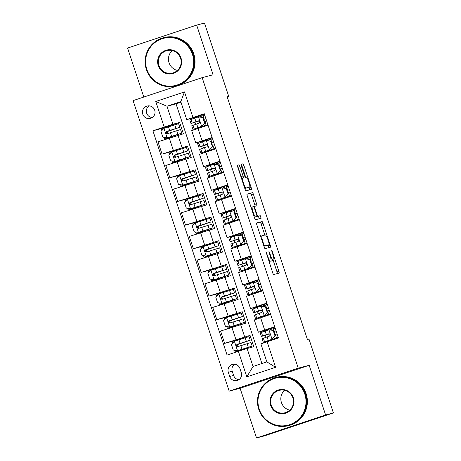 <?xml version="1.0" encoding="UTF-8"?>
<svg xmlns="http://www.w3.org/2000/svg" width="461" height="461" viewBox="0 0 461 461"><rect width="100%" height="100%" fill="white"/><g stroke="black" fill="none" stroke-linecap="round" stroke-linejoin="round"><path stroke-width="0.69" d="M265.957 251.677L272.699 272.774A1.959 0.317 71.6 0 0 273.621 274.554L279.135 273.108A1.959 0.317 71.6 0 0 279.141 273.102A1.959 0.317 71.6 0 0 278.83 271.166L272.301 251.429L271.656 250.185L272.716 254.097A6.264 1.014 71.6 0 1 273.713 260.292A6.264 1.014 71.6 0 1 273.701 260.298L273.24 260.419A6.264 1.014 71.6 0 1 270.296 254.731L268.803 250.934L269.864 254.841A6.264 1.014 71.6 0 1 270.861 261.041A6.264 1.014 71.6 0 1 270.849 261.047L270.388 261.168A6.264 1.014 71.6 0 1 267.443 255.48L265.957 251.677M142.766 114.207A6.379 6.293 -104.7 0 0 150.355 118.391A6.379 6.293 -104.7 0 0 154.712 110.231A6.379 6.293 -104.7 0 0 147.122 106.047A6.379 6.293 -104.7 0 0 142.766 114.207M149.157 105.863A6.379 6.293 -104.7 0 0 152.222 117.549M239.933 166.594A1.959 0.317 71.6 0 0 239.011 164.819L237.461 165.222A1.959 0.317 71.6 0 0 237.772 167.164L245.022 189.085A1.959 0.317 71.6 0 0 245.938 190.86L251.458 189.413A1.959 0.317 71.6 0 0 251.147 187.477L243.898 165.557A1.959 0.317 71.6 0 0 242.982 163.776L241.109 164.266A1.959 0.317 71.6 0 0 241.42 166.208L244.52 175.589A1.959 0.317 71.6 0 0 245.442 177.364L246.37 177.122A5.232 0.847 71.6 0 1 248.825 181.847A5.232 0.847 71.6 0 1 249.666 187.057L246.024 188.013A5.232 0.847 71.6 0 1 243.569 183.282A5.232 0.847 71.6 0 1 242.728 178.079A5.232 0.847 71.6 0 1 242.734 178.073L243.339 177.917A1.959 0.317 71.6 0 0 243.345 177.911A1.959 0.317 71.6 0 0 243.033 175.975L239.933 166.594L238.066 167.216A1.959 0.317 71.6 0 0 237.403 165.689M247.805 187.673A5.232 0.847 71.6 0 1 247.799 187.679A5.232 0.847 71.6 0 0 247.799 187.679L249.666 187.057A5.232 0.847 71.6 0 0 249.666 187.057L244.814 188.463M213.091 74.78L196.663 25.096L204.471 23.05L228.725 96.389L227.164 96.798L307.591 339.999L309.152 339.59L333.407 412.929L325.604 414.975L309.17 365.296L298.244 368.16L202.166 77.644L213.091 74.78M256.57 222.997A1.959 0.317 71.6 0 0 256.564 223.003A1.959 0.317 71.6 0 0 256.875 224.939L264.124 246.86A1.959 0.317 71.6 0 0 265.046 248.635L270.567 247.188A1.959 0.317 71.6 0 0 270.255 245.252L263.006 223.331A1.959 0.317 71.6 0 0 262.084 221.551L256.57 222.997M254.576 217.972L247.321 196.052A1.959 0.317 71.6 0 1 247.01 194.11A1.959 0.317 71.6 0 0 247.01 194.11L252.53 192.663A1.959 0.317 71.6 0 1 253.452 194.444L256.558 203.825A1.959 0.317 71.6 0 1 256.869 205.762A1.959 0.317 71.6 0 0 256.869 205.762L254.628 206.349A1.959 0.317 71.6 0 0 254.622 206.349A1.959 0.317 71.6 0 0 254.933 208.286L256.99 214.509A1.959 0.317 71.6 0 0 257.912 216.29L260.246 215.679L261.105 218.278L255.492 219.747A1.959 0.317 71.6 0 1 254.576 217.972M241.282 372.609L239.904 368.448A6.177 6.097 -104.7 0 0 232.551 364.392A6.177 6.097 -104.7 0 0 228.328 372.298L229.705 376.458A6.177 6.097 -104.7 0 0 237.058 380.515A6.177 6.097 -104.7 0 0 241.282 372.609M298.244 368.16L229.169 391.135L133.091 100.613L202.166 77.644M267.126 341.745L275.58 367.296L246.831 376.856L238.377 351.305L247.096 348.499L253.043 366.478L266.856 361.879L260.909 343.9L278.421 337.988L204.252 113.711L186.74 119.624L180.793 101.645L166.974 106.237L172.921 124.222L179.634 122.459L165.545 127.15L165.741 127.743M165.643 127.449L152.914 130.786L227.083 355.062L238.377 351.305M152.914 130.786L164.208 127.029L155.755 101.483L184.504 91.918L192.957 117.469M309.17 365.296L240.1 388.271L256.529 437.95L325.604 414.975M256.529 437.95L264.337 435.904L333.407 412.929M196.663 25.096L127.593 48.071L143.792 97.058M240.1 388.271L229.169 391.135M227.192 96.896L228.725 96.389M247.096 348.499L253.809 346.735L250.052 335.383L235.957 340.068L236.153 340.662M180.983 102.221L176.033 103.869L261.906 363.527M176.033 103.869L166.974 106.237L155.755 101.483M173.469 151.11L162.047 154.101L157.979 141.798L183.392 133.817L179.634 122.459M162.047 154.101L187.46 146.12L173.365 150.805L173.561 151.398M181.288 174.765L169.873 177.762L165.804 165.459L191.217 157.472L187.46 146.12M169.873 177.762L195.285 169.775L181.19 174.465L181.386 175.059M189.114 198.426L177.698 201.417L173.63 189.114L199.043 181.133L195.285 169.775M177.698 201.417L203.111 193.436L189.016 198.121L189.212 198.714M196.939 222.081L185.518 225.077L181.45 212.775L206.862 204.788L203.111 193.436M185.518 225.077L210.931 217.091L196.841 221.781L197.037 222.375M204.765 245.742L193.343 248.733L189.275 236.43L214.688 228.449L210.931 217.091M193.343 248.733L218.756 240.751L204.661 245.436L204.857 246.03M212.584 269.397L201.169 272.393L197.101 260.09L222.513 252.104L218.756 240.751M201.169 272.393L226.582 264.407L212.486 269.097L212.682 269.685M220.41 293.058L208.994 296.048L204.926 283.745L230.339 275.764L226.582 264.407M208.994 296.048L234.407 288.067L220.312 292.752L220.508 293.346M228.235 316.713L216.814 319.704L212.746 307.406L238.158 299.42L234.407 288.067M216.814 319.704L242.227 311.722L228.137 316.413L228.333 317.001M236.061 340.374L224.64 343.364L220.571 331.061L245.984 323.08L242.227 311.722M224.64 343.364L250.052 335.383M267.455 341.636L267.282 341.111M266.02 337.291L265.34 335.245M264.078 331.424L263.865 330.785L258.362 332.22L274.693 326.716M259.658 318.061L259.457 317.45M258.195 313.63L257.52 311.584M256.253 307.764L256.045 307.13L250.536 308.565L266.867 303.061M251.839 294.406L251.637 293.795M250.369 289.975L249.695 287.929M248.433 284.109L248.22 283.469L242.711 284.91L259.047 279.401M244.013 270.745L243.811 270.14M242.544 266.314L241.869 264.268M240.607 260.448L240.394 259.814L234.891 261.249L251.222 255.746M236.188 247.09L235.986 246.479M234.724 242.659L234.044 240.613M232.782 236.793L232.569 236.153L227.066 237.594L243.396 232.085M228.362 223.429L228.16 222.824M226.898 218.998L226.224 216.952M224.956 213.132L224.749 212.498L219.24 213.933L235.571 208.43M220.537 199.774L220.341 199.164M219.073 195.343L218.399 193.297M217.131 189.477L216.924 188.837L211.415 190.278L227.751 184.769M212.717 176.114L212.515 175.508M211.247 171.688L210.573 169.636M209.311 165.816L209.098 165.182L203.595 166.617L219.926 161.114M204.891 152.458L204.69 151.848M203.428 148.027L202.748 145.981M201.486 142.161L201.273 141.521L195.769 142.962L212.1 137.453M197.066 128.798L196.864 128.193M195.602 124.372L194.928 122.326M193.66 118.5L193.453 117.866L186.74 119.624M239.553 350.93L239.397 350.469M238.095 346.528L237.461 344.603M274.831 327.137L263.865 330.785M258.362 332.22L254.293 319.922L270.624 314.414M231.75 327.345L231.578 326.814M230.27 322.873L229.636 320.942M267.011 303.482L256.045 307.13M250.536 308.565L246.468 296.262L262.799 290.758M259.186 279.821L248.22 283.469M223.925 303.684L223.752 303.154M222.45 299.212L221.81 297.287M242.711 284.91L238.642 272.607L254.979 267.098M251.36 256.166L240.394 259.814M216.105 280.029L215.927 279.499M214.624 275.557L213.985 273.627M234.891 261.249L230.823 248.946L247.154 243.443M243.535 232.505L232.569 236.153M208.28 256.368L208.101 255.838M206.799 251.896L206.165 249.971M227.066 237.594L222.997 225.291L239.328 219.782M235.715 208.85L224.749 212.498M200.454 232.713L200.281 232.183M198.973 228.241L198.339 226.311M219.24 213.933L215.172 201.63L231.503 196.127M227.89 185.189L216.924 188.837M192.629 209.058L192.456 208.522M191.154 204.58L190.514 202.656M211.415 190.278L207.346 177.975L223.683 172.466M220.064 161.534L209.098 165.182M184.809 185.397L184.631 184.867M183.328 180.925L182.689 179.001M203.595 166.617L199.527 154.314L215.857 148.811M212.239 137.874L201.273 141.521M176.984 161.742L176.805 161.206M175.503 157.264L174.869 155.34M195.769 142.962L191.701 130.659L208.032 125.15M204.419 114.219L193.453 117.866M172.921 124.222L164.208 127.029M169.158 138.081L168.98 137.551M167.677 133.609L167.043 131.685M253.043 366.478L246.831 376.856M266.856 361.879L275.58 367.296M184.504 91.918L180.793 101.645M234.591 364.219A6.177 6.097 -104.7 0 0 232.235 371.272L233.612 375.438A6.177 6.097 -104.7 0 0 238.925 379.668M271.01 260.863A6.264 1.014 71.6 0 0 271.373 261.041L273.24 260.419M273.701 260.298L271.834 260.92A6.264 1.014 71.6 0 0 271.852 260.914A6.264 1.014 71.6 0 0 271.846 260.914L271.373 261.041M277.338 273.575A1.959 0.317 71.6 0 0 276.963 271.788L273.217 260.459M264.816 235.07L261.139 223.954A1.959 0.317 71.6 0 0 260.217 222.173L256.5 223.147M268.769 247.661A1.959 0.317 71.6 0 0 268.388 245.874L268.129 245.091M263.882 244.705L264.528 245.949L269.368 244.676L268.262 240.625A6.264 1.014 71.6 0 0 265.317 234.937L262.004 235.807A6.264 1.014 71.6 0 0 261.992 235.813A6.264 1.014 71.6 0 0 262.989 242.008L263.882 244.705L263.462 244.843M267.501 245.298L263.923 246.237M246.946 194.26L252.53 192.663M255.066 206.234A1.959 0.317 71.6 0 0 254.691 204.448L251.585 195.066A1.959 0.317 71.6 0 0 250.669 193.286M255.947 216.866A1.959 0.317 71.6 0 0 256.045 216.906L260.246 215.679M259.289 218.756L258.379 216.295M252.305 206.96A5.232 0.847 71.6 0 0 252.294 206.96A5.232 0.847 71.6 0 0 253.135 212.169A5.232 0.847 71.6 0 0 255.59 216.895L256.869 216.561A1.959 0.317 71.6 0 0 256.875 216.561A1.959 0.317 71.6 0 0 256.564 214.624L254.507 208.401A1.959 0.317 71.6 0 0 253.585 206.62L252.305 206.96M255.002 217.183L256.869 216.561L255.008 217.183A1.959 0.317 71.6 0 0 255.014 217.177A1.959 0.317 71.6 0 1 255.002 217.183L254.368 217.35M241.524 178.476A1.959 0.317 71.6 0 0 241.166 176.598L238.066 167.216M245.713 177.295L242.031 166.173A1.959 0.317 71.6 0 0 241.115 164.398L241.04 164.416M249.66 189.886A1.959 0.317 71.6 0 0 249.286 188.1L249.009 187.275M236.81 344.822L250.214 340.206L249.026 336.611L234.476 341.215L231.37 344.35L233.249 350.026L237.605 350.677L252.155 346.078L239.449 350.625M237.605 350.677L249.695 346.891L235.162 351.91L239.501 350.781M233.934 341.768L232.033 342.448L232.338 343.37M250.214 340.206L237.104 344.338C235.865 345.583 236.118 346.338 237.859 346.609L250.963 342.483L252.155 346.078M236.839 344.782L240.746 343.197M238.308 346.488C236.533 346.234 236.286 345.473 237.553 344.217L247.753 341.025L240.826 343.439M275.067 336.121L271.955 339.256L275.067 336.121L273.189 330.439L268.826 329.788L260.2 332.842L261.393 336.438L269.495 333.902M268.826 329.788L273.189 330.439M269.846 329.776L275.131 328.042M272.365 339.146L265.79 341.492L278.26 337.504M271.955 339.256L263.329 342.304L278.271 337.533M275.471 336.011L273.592 330.335M263.329 342.304L262.142 338.708L269.408 336.115C270.544 334.893 270.29 334.133 268.654 333.845L261.393 336.438M274.26 332.346L276.329 331.666M273.408 328.612L274.595 332.208L274.249 332.323M269.455 333.885L263.853 335.625L268.913 333.793M274.595 332.208L276.323 331.638M277.073 333.908L275.35 334.479L276.537 338.074M274.998 334.594L275.35 334.479M228.99 321.167L242.388 316.551L241.201 312.956L226.656 317.56L223.545 320.689L225.423 326.371L229.785 327.022L244.33 322.418L231.624 326.964M229.785 327.022L241.869 323.23L227.342 328.255L231.676 327.12M226.109 318.107L224.213 318.787L224.519 319.715M242.388 316.551L229.284 320.677C228.045 321.928 228.293 322.683 230.033 322.948L243.143 318.822L244.33 322.418M229.013 321.121L232.926 319.542M230.483 322.833C228.708 322.573 228.46 321.818 229.734 320.562L239.927 317.364L233.001 319.778M221.165 297.506L234.563 292.891L233.375 289.295L218.831 293.899L215.725 297.034L217.598 302.71L221.96 303.361L236.505 298.763L223.804 303.309M221.96 303.361L234.044 299.575L219.517 304.594L223.856 303.465M218.284 294.452L216.388 295.132L216.693 296.054M234.563 292.891L221.459 297.022C220.22 298.267 220.467 299.022 222.208 299.293L235.317 295.167L236.505 298.763M221.188 297.466L225.101 295.881M222.657 299.172C220.888 298.918 220.635 298.158 221.908 296.901L232.102 293.709L225.181 296.123M213.339 273.851L226.743 269.236L225.55 265.64L211.005 270.244L207.899 273.379L209.778 279.055L214.135 279.706L228.679 275.102L215.979 279.648M214.135 279.706L226.218 275.914L211.691 280.939L216.03 279.804M210.458 270.791L208.562 271.477L208.868 272.399M226.743 269.236L213.633 273.361C212.394 274.612 212.642 275.367 214.382 275.632L227.492 271.506L228.679 275.102M213.362 273.805L217.275 272.226M214.832 275.517C213.063 275.257 212.809 274.502 214.083 273.246L224.282 270.048L217.356 272.463M267.242 312.46L264.136 315.595L267.242 312.46L265.363 306.784L261.001 306.133L252.374 309.181L253.567 312.777L261.675 310.247M261.001 306.133L265.363 306.784M262.027 306.121L267.311 304.387M264.539 315.491L257.97 317.831L270.44 313.849M264.136 315.595L255.509 318.649L270.446 313.872M267.645 312.356L265.767 306.674M255.509 318.649L254.316 315.053L261.583 312.454C262.718 311.233 262.47 310.478 260.828 310.184L253.567 312.777M266.435 308.691L268.504 308.006M265.582 304.952L266.775 308.547L266.423 308.663M261.635 310.23L256.028 311.964L261.087 310.132M266.775 308.547L268.498 307.983M269.247 310.253L267.524 310.818L268.711 314.414M267.178 310.933L267.524 310.818M259.416 288.805L256.31 291.94L259.416 288.805L257.538 283.123L253.181 282.478L244.555 285.526L245.742 289.122L253.85 286.586M253.181 282.478L257.538 283.123M254.201 282.46L259.485 280.726M256.714 291.83L250.144 294.176L262.614 290.188M256.31 291.94L247.684 294.988L262.62 290.217M259.82 288.695L257.947 283.019M247.684 294.988L246.491 291.392L253.757 288.799C254.893 287.578 254.645 286.817 253.008 286.529L245.742 289.122M258.609 285.031L260.684 284.351M257.762 281.296L258.949 284.892L258.604 285.007M253.809 286.569L248.202 288.309L253.268 286.477M258.949 284.892L260.672 284.322M261.422 286.592L259.699 287.163L260.891 290.758M259.353 287.278L259.699 287.163M251.591 265.144L248.485 268.279L251.591 265.144L249.712 259.468L245.356 258.817L236.729 261.865L237.916 265.461L246.024 262.931M245.356 258.817L249.712 259.468M246.376 258.805L251.66 257.071M248.888 268.175L242.319 270.515L254.789 266.533L239.858 271.333L241.086 270.855L239.899 267.259L245.932 265.138C247.073 263.917 246.819 263.162 245.183 262.868L237.916 265.461M248.485 268.279L241.086 270.855M252 265.04L250.121 259.364M250.784 261.375L252.859 260.69M249.937 257.636L251.124 261.231L250.778 261.347M245.984 262.914L240.377 264.649L245.442 262.816M251.124 261.231L252.847 260.667M253.602 262.937L251.879 263.502L253.066 267.098M239.858 271.333L238.671 267.737L239.899 267.259M251.527 263.617L251.879 263.502M205.514 250.19L218.917 245.58L217.73 241.985L203.18 246.583L200.074 249.718L201.953 255.394L206.309 256.045L220.859 251.447L208.153 255.993M206.309 256.045L218.399 252.259L203.866 257.278L208.205 256.149M202.638 247.136L200.737 247.816L201.042 248.738M218.917 245.58L205.808 249.706C204.569 250.951 204.822 251.712 206.563 251.977L219.667 247.851L220.859 251.447M205.543 250.15L209.45 248.565M207.012 251.856C205.237 251.602 204.989 250.842 206.257 249.585L216.457 246.393L209.53 248.807M243.771 241.489L240.659 244.624L243.771 241.489L241.892 235.813L237.53 235.162L228.904 238.21L230.097 241.806L238.199 239.276M237.53 235.162L241.892 235.813M238.55 235.145L243.834 233.41M241.068 244.514L234.493 246.86L246.963 242.872M240.659 244.624L232.033 247.672L246.975 242.901M244.174 241.38L242.296 235.704M232.033 247.672L230.846 244.076L238.112 241.483C239.247 240.262 238.994 239.507 237.357 239.213L230.097 241.806M242.964 237.715L245.033 237.035M242.111 233.981L243.299 237.576L242.953 237.692M238.158 239.253L232.557 240.994L237.617 239.161M243.299 237.576L245.027 237.006M245.776 239.276L244.053 239.847L245.24 243.443M243.702 239.962L244.053 239.847M259.22 409.166A24.324 24.001 -104.7 0 0 289.629 424.679A24.324 24.001 -104.7 0 0 304.767 394.017A24.324 24.001 -104.7 0 0 274.358 378.498A24.324 24.001 -104.7 0 0 259.22 409.166M305.424 393.803A24.917 24.589 75.3 0 1 288.407 425.67A24.917 24.589 75.3 0 1 258.754 409.328A24.917 24.589 75.3 0 1 275.77 377.461A24.917 24.589 75.3 0 1 305.424 393.803M270.607 405.38A12.159 11.998 75.3 0 1 278.173 390.046A12.159 11.998 75.3 0 1 293.38 397.803A12.159 11.998 75.3 0 1 285.808 413.137A12.159 11.998 75.3 0 1 270.607 405.38M292.914 397.964A11.565 11.41 -104.7 0 0 279.153 390.381A11.565 11.41 -104.7 0 0 271.258 405.167A11.565 11.41 -104.7 0 0 285.019 412.751A11.565 11.41 -104.7 0 0 292.914 397.964M289.767 410.169A11.565 11.41 75.3 0 1 284.558 390.306M275.77 377.461L276.456 377.282A24.917 24.589 75.3 0 1 306.11 393.625A24.917 24.589 75.3 0 1 289.093 425.491L288.407 425.67M146.863 69.438A24.324 24.001 -104.7 0 0 177.278 84.957A24.324 24.001 -104.7 0 0 192.416 54.289A24.324 24.001 -104.7 0 0 162.001 38.776A24.324 24.001 -104.7 0 0 146.863 69.438M193.067 54.081A24.917 24.589 75.3 0 1 176.05 85.948A24.917 24.589 75.3 0 1 146.396 69.599A24.917 24.589 75.3 0 1 163.413 37.733A24.917 24.589 75.3 0 1 193.067 54.081M158.25 65.652A12.159 11.998 75.3 0 1 165.822 50.318A12.159 11.998 75.3 0 1 181.029 58.08A12.159 11.998 75.3 0 1 173.457 73.408A12.159 11.998 75.3 0 1 158.25 65.652M180.562 58.242A11.565 11.41 -104.7 0 0 166.801 50.658A11.565 11.41 -104.7 0 0 158.907 65.439A11.565 11.41 -104.7 0 0 172.668 73.022A11.565 11.41 -104.7 0 0 180.562 58.242M177.41 70.441A11.565 11.41 75.3 0 1 172.201 50.577M163.413 37.733L164.099 37.554A24.917 24.589 75.3 0 1 193.753 53.897A24.917 24.589 75.3 0 1 176.736 85.763L176.05 85.948M197.694 226.535L211.092 221.92L209.905 218.324L195.36 222.928L192.249 226.063L194.127 231.739L198.489 232.39L213.034 227.786L200.328 232.332M198.489 232.39L210.573 228.598L196.046 233.623L200.379 232.494M194.813 223.476L192.917 224.161L193.222 225.083M211.092 221.92L197.988 226.046C196.749 227.296 196.997 228.051 198.737 228.316L211.841 224.19L213.034 227.786M197.717 226.489L201.63 224.91M199.187 228.201C197.412 227.941 197.164 227.187 198.437 225.93L208.631 222.732L201.705 225.147M189.869 202.875L203.266 198.265L202.079 194.669L187.535 199.267L184.429 202.402L186.302 208.078L190.664 208.729L205.208 204.131L192.508 208.677M190.664 208.729L202.748 204.943L188.221 209.962L192.56 208.833M186.987 199.82L185.091 200.5L185.397 201.422M203.266 198.265L190.163 202.391C188.924 203.635 189.171 204.396 190.912 204.661L204.021 200.535L205.208 204.131M189.892 202.834L193.804 201.25M191.361 204.54C189.592 204.286 189.338 203.526 190.612 202.27L200.806 199.077L193.879 201.492M182.043 179.22L195.447 174.604L194.254 171.008L179.709 175.612L176.603 178.747L178.482 184.423L182.838 185.074L197.383 180.47L184.682 185.017M182.838 185.074L194.922 181.282L180.395 186.307L184.734 185.178M179.162 176.16L177.266 176.845L177.571 177.767M195.447 174.604L182.337 178.73C181.098 179.98 181.346 180.735 183.086 181L196.196 176.874L197.383 180.47M182.066 179.173L185.979 177.594M183.536 180.885C181.767 180.626 181.513 179.871 182.787 178.614L192.986 175.416L186.06 177.837M174.218 155.559L187.621 150.949L186.428 147.353L171.884 151.951L168.778 155.086L170.656 160.762L175.013 161.413L189.563 156.815L176.857 161.362M175.013 161.413L187.103 157.627L172.57 162.647L176.909 161.517M171.342 152.505L169.441 153.185L169.746 154.107M187.621 150.949L174.512 155.075C173.273 156.319 173.526 157.08 175.266 157.345L188.37 153.219L189.563 156.815M174.246 155.518L178.153 153.934M175.716 157.224C173.941 156.97 173.693 156.216 174.961 154.954L185.161 151.761L178.234 154.176M166.398 131.904L179.796 127.288L178.609 123.692L164.064 128.296L160.952 131.431L162.831 137.107L167.193 137.758L181.738 133.154L169.031 137.701M167.193 137.758L179.277 133.972L164.75 138.992L169.083 137.862M163.517 128.844L161.621 129.529L161.926 130.451M179.796 127.288L166.692 131.414C165.447 132.664 165.701 133.419 167.441 133.684L180.545 129.558L181.738 133.154M166.421 131.858L170.328 130.279M167.89 133.569C166.116 133.31 165.868 132.555 167.141 131.299L177.335 128.1L170.409 130.521M235.946 217.828L232.834 220.963L235.946 217.828L234.067 212.152L229.705 211.501L221.078 214.549L222.271 218.145L230.379 215.615M229.705 211.501L234.067 212.152M230.731 211.49L236.009 209.755M233.243 220.859L226.674 223.199L239.144 219.217M232.834 220.963L224.213 224.017L239.15 219.24M236.349 217.725L234.47 212.048M224.213 224.017L223.02 220.421L230.287 217.823C231.422 216.601 231.174 215.846 229.532 215.552L222.271 218.145M235.139 214.06L237.208 213.374M234.286 210.32L235.479 213.916L235.127 214.031M230.339 215.598L224.732 217.333L229.791 215.5M235.479 213.916L237.202 213.351M237.951 215.621L236.228 216.186L237.415 219.782M235.882 216.301L236.228 216.186M228.12 194.173L225.014 197.308L228.12 194.173L226.242 188.497L221.885 187.846L213.259 190.894L214.446 194.49L222.554 191.96M221.885 187.846L226.242 188.497M222.905 187.829L228.189 186.094M225.417 197.199L218.848 199.544L231.318 195.556M225.014 197.308L216.388 200.356L231.324 195.585M228.523 194.064L226.651 188.388M216.388 200.356L215.195 196.761L222.461 194.167C223.597 192.946 223.349 192.191 221.712 191.897L214.446 194.49M227.313 190.399L229.388 189.719M226.466 186.665L227.653 190.26L227.308 190.376M222.513 191.937L216.906 193.678L221.972 191.845M227.653 190.26L229.376 189.69M230.125 191.96L228.402 192.531L229.595 196.127M228.057 192.646L228.402 192.531M220.295 170.512L217.189 173.647L220.295 170.512L218.416 164.836L214.06 164.185L205.433 167.239L206.62 170.835L214.728 168.3M214.06 164.185L218.416 164.836M215.08 164.174L220.364 162.439M217.592 173.543L211.023 175.883L223.493 171.901M217.189 173.647L208.562 176.701L223.504 171.924M220.704 170.409L218.825 164.733M208.562 176.701L207.375 173.106L214.636 170.507C215.777 169.285 215.523 168.53 213.887 168.236L206.62 170.835M219.488 166.744L221.562 166.058M218.641 163.004L219.828 166.6L219.482 166.715M214.688 168.282L209.081 170.017L214.146 168.184M219.828 166.6L221.551 166.035M222.306 168.305L220.583 168.87L221.77 172.472M220.231 168.985L220.583 168.87M212.469 146.857L209.363 149.992L212.469 146.857L210.596 141.181L206.234 140.53L197.608 143.578L198.8 147.174L206.903 144.645M206.234 140.53L210.596 141.181M207.254 140.513L212.538 138.778M209.772 149.883L203.197 152.228L215.667 148.24M209.363 149.992L200.737 153.04L215.679 148.269M212.878 146.748L211 141.072M200.737 153.04L199.55 149.445L206.816 146.852C207.951 145.63 207.698 144.875 206.061 144.581L198.8 147.174M211.668 143.083L213.737 142.403M210.815 139.349L212.002 142.945L211.657 143.06M206.862 144.621L201.261 146.362L206.321 144.529M212.002 142.945L213.731 142.374M214.48 144.645L212.757 145.215L213.944 148.811M212.406 145.33L212.757 145.215M204.649 123.196L201.538 126.331L204.649 123.196L202.771 117.52L198.409 116.869L189.782 119.923L190.975 123.519L199.083 120.984M198.409 116.869L202.771 117.52M199.434 116.858L204.713 115.123M201.947 126.228L195.378 128.573L207.848 124.585M201.538 126.331L192.917 129.385L207.853 124.608M205.053 123.093L203.174 117.417M192.917 129.385L191.724 125.79L198.991 123.191C200.126 121.975 199.878 121.214 198.236 120.92L190.975 123.519M203.843 119.428L205.911 118.742M202.99 115.688L204.183 119.284L203.831 119.399M199.043 120.966L193.436 122.701L198.495 120.868M204.183 119.284L205.906 118.719M206.655 120.989L204.932 121.56L206.119 125.156M204.586 121.669L204.932 121.56M177.992 135.234L182.06 147.532M185.812 158.889L189.88 171.192M193.637 182.55L197.706 194.847M201.463 206.205L205.531 218.508M209.288 229.866L213.357 242.163M217.108 253.521L221.176 265.824M224.933 277.176L229.002 289.479M232.759 300.837L236.827 313.14M240.584 324.492L244.653 336.795M260.615 317.744L264.683 330.047M231.866 327.304L235.934 339.607M224.04 303.649L228.109 315.952M252.789 294.083L256.858 306.386M216.221 279.988L220.289 292.291M244.97 270.428L249.038 282.731M208.395 256.333L212.463 268.636M237.144 246.773L241.212 259.07M200.57 232.672L204.638 244.975M229.319 223.112L233.387 235.415M192.744 209.017L196.812 221.32M221.493 199.457L225.562 211.755M184.924 185.357L188.993 197.66M213.668 175.797L217.742 188.1M177.099 161.702L181.167 174.004M205.848 152.142L209.916 164.439M169.273 138.041L173.342 150.344M198.023 128.481L202.091 140.784M233.612 375.438L229.705 376.458M232.235 371.272L228.328 372.298M267.023 255.619L267.443 255.48M269.011 261.623L270.388 261.168M269.028 252.317L269.449 252.179M269.875 254.87L270.296 254.731M271.881 251.568L272.301 251.429M276.963 271.788L278.83 271.166M266.181 253.06L266.596 252.922M260.217 222.173L262.084 221.551M261.139 223.954L263.006 223.331M268.388 245.874L270.255 245.252M263.894 246.157L264.528 245.949M260.626 236.268L261.986 235.813L260.626 236.268M262.568 242.146L262.989 242.008M251.585 195.066L253.452 194.444M254.691 204.448L256.558 203.825M253.683 206.661L254.622 206.349L253.683 206.661M254.512 208.424L254.933 208.286M256.575 214.647L256.99 214.509M256.045 216.906L257.912 216.29M251.066 207.369L252.288 206.966L251.066 207.369M254.357 217.31L255.59 216.895M241.166 176.598L243.033 175.975M241.512 178.482L242.716 178.079L241.512 178.482M244.803 188.416L246.024 188.013M241.115 164.398L242.982 163.776M242.031 166.173L243.898 165.557M249.286 188.1L251.147 187.477M237.398 165.355L239.011 164.819M234.401 341.296L237.501 350.66M247.113 343.641L248.306 347.237M239.144 350.521L239.052 350.233M245.177 337.775L246.364 341.37M240.832 345.641L242.025 349.236M238.896 339.774L240.083 343.37M237.553 344.217L237.104 344.338M272.036 339.175L268.936 329.805M262.62 335.965L261.427 332.369M264.556 341.832L263.369 338.236M266.349 334.634L265.156 331.038M268.285 340.5L267.098 336.905M226.576 317.635L229.676 327.005M239.294 319.986L240.481 323.582M231.324 326.866L231.226 326.572M237.352 314.114L238.539 317.71M233.012 321.98L234.2 325.575M231.07 316.113L232.258 319.709M229.734 320.562L229.284 320.677M218.75 293.98L221.85 303.344M231.468 296.325L232.655 299.921M223.499 303.205L223.401 302.917M229.526 290.459L230.713 294.055M225.187 298.325L226.374 301.92M223.245 292.458L224.438 296.054M221.908 296.901L221.459 297.022M210.931 270.319L214.025 279.689M223.643 272.67L224.83 276.266M215.673 279.55L215.575 279.257M221.701 266.798L222.894 270.394M217.362 274.664L218.554 278.26M215.425 268.798L216.612 272.393M214.083 273.246L213.633 273.361M264.211 315.52L261.11 306.15M254.795 312.304L253.608 308.709M256.737 318.171L255.544 314.575M258.523 310.973L257.336 307.378M260.465 316.845L259.272 313.25M256.385 291.859L253.291 282.489M246.969 288.649L245.782 285.054M248.911 294.516L247.724 290.92M250.698 287.318L249.51 283.722M252.64 293.184L251.452 289.589M248.56 268.204L245.465 258.834M239.144 264.989L237.957 261.393M242.872 263.657L241.685 260.062M244.814 269.529L243.627 265.934M203.105 246.664L206.205 256.034M215.817 249.009L217.01 252.605M207.848 255.89L207.75 255.601M213.881 243.143L215.068 246.739M209.536 251.009L210.729 254.605M207.6 245.143L208.787 248.738M206.257 249.585L205.808 249.706M240.74 244.543L237.64 235.173M231.324 241.334L230.131 237.738M233.26 247.2L232.073 243.604M235.052 240.002L233.86 236.407M236.989 245.869L235.802 242.273M195.28 223.003L198.38 232.373M207.997 225.354L209.185 228.95M200.022 232.235L199.93 231.941M206.055 219.482L207.243 223.078M201.716 227.348L202.903 230.949M199.774 221.482L200.961 225.077M198.437 225.93L197.988 226.046M187.454 199.348L190.554 208.718M200.172 201.693L201.359 205.289M192.202 208.574L192.104 208.286M198.23 195.827L199.417 199.423M193.891 203.693L195.078 207.289M191.949 197.827L193.142 201.422M190.612 202.27L190.163 202.391M179.634 175.687L182.729 185.057M192.346 178.038L193.534 181.634M184.377 184.919L184.279 184.625M190.405 172.166L191.597 175.768M186.065 180.038L187.258 183.634M184.123 174.166L185.316 177.762M182.787 178.614L182.337 178.73M171.809 152.032L174.903 161.402M184.521 154.377L185.714 157.973M176.551 161.258L176.454 160.97M182.585 148.511L183.772 152.107M178.24 156.377L179.433 159.973M176.304 150.511L177.491 154.107M174.961 154.954L174.512 155.075M163.983 128.371L167.084 137.741M176.701 130.722L177.888 134.318M168.726 137.603L168.634 137.309M174.759 124.856L175.946 128.452M170.42 132.722L171.607 136.318M168.478 126.85L169.665 130.446M167.141 131.299L166.692 131.414M232.914 220.888L229.814 211.518M223.499 217.673L222.311 214.077M225.441 223.539L224.248 219.943M227.227 216.347L226.04 212.746M229.169 222.214L227.976 218.618M225.089 197.227L221.995 187.858M215.673 194.018L214.486 190.422M217.615 199.884L216.428 196.288M219.401 192.686L218.214 189.091M221.343 198.553L220.156 194.957M217.264 173.572L214.169 164.202M207.848 170.357L206.661 166.761M209.79 176.229L208.603 172.627M211.576 169.031L210.389 165.436M213.518 174.898L212.331 171.302M209.444 149.911L206.344 140.547M200.028 146.702L198.835 143.106M201.964 152.568L200.777 148.972M203.756 145.371L202.563 141.775M205.692 151.237L204.505 147.641M201.618 126.256L198.518 116.887M192.202 123.041L191.015 119.445M194.144 128.913L192.952 125.317M195.931 121.716L194.744 118.12M197.873 127.582L196.68 123.986M271.846 260.914L273.713 260.292M234.609 350.233L235.162 351.91M226.783 326.572L227.342 328.255M218.958 302.917L219.517 304.594M211.138 279.257L211.691 280.939M203.313 255.601L203.866 257.278M195.487 231.941L196.046 233.623M187.662 208.286L188.221 209.962M179.842 184.625L180.395 186.307M172.016 160.97L172.57 162.647M164.191 137.309L164.75 138.992"/></g></svg>
